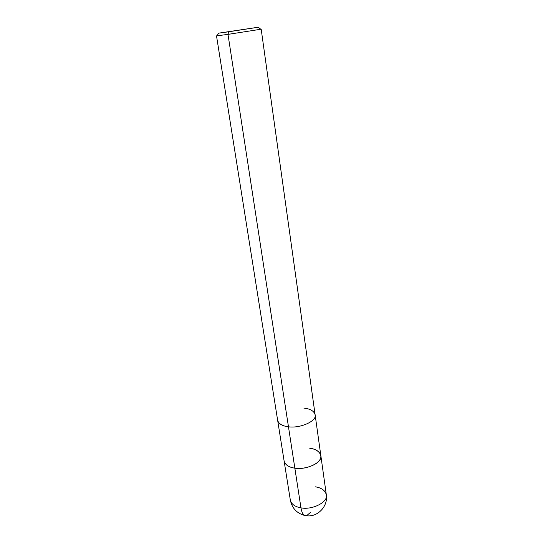 <?xml version="1.0" encoding="UTF-8"?>
<svg xmlns="http://www.w3.org/2000/svg" width="543" height="543" viewBox="0 0 543 543"><rect width="100%" height="100%" fill="white"/><g stroke="black" fill="none" stroke-linecap="round" stroke-linejoin="round"><path stroke-width="0.81" d="M315.32 486.82C321.476 487.784 325.142 490.424 326.316 494.734C328.59 501.841 312.551 510.25 300.965 507.854C312.551 510.25 328.59 501.841 326.316 494.734C328.318 506.157 317.675 517.377 306.53 515.755C303.68 515.877 301.82 513.244 300.965 507.854C295.005 506.816 291.462 504.237 290.335 500.11C291.462 504.237 295.005 506.816 300.965 507.854L294.849 468.168C288.788 467.265 285.218 464.883 284.118 461.027C285.218 464.883 288.788 467.265 294.849 468.168C306.625 470.272 323.071 462.174 320.832 455.543C319.684 451.511 315.985 449.088 309.727 448.26C318.184 448.98 323.56 455.319 319.46 460.301C316.481 465.419 303.143 469.722 294.849 468.168L300.965 507.854C301.82 513.244 303.68 515.877 306.53 515.755L310.555 512.348M326.316 494.734L320.832 455.543C323.071 462.174 306.625 470.272 294.849 468.168L288.469 426.791C282.312 426.038 278.702 423.886 277.649 420.323C278.702 423.886 282.312 426.038 288.469 426.791L227.992 34.379L216.508 35.865L227.992 34.379L228.732 31.772L258.292 27.231L218.7 33.15L228.732 31.772L227.992 34.379L294.849 468.168C303.143 469.722 316.481 465.419 319.46 460.301C323.56 455.319 318.184 448.98 309.727 448.26M320.832 455.543L315.116 414.723C317.322 420.839 300.449 428.583 288.469 426.791C300.449 428.583 317.322 420.839 315.116 414.723C314.003 411.003 310.27 408.804 303.904 408.132M227.992 34.379L261.183 29.193L227.992 34.379M304.535 515.429C296.729 513.237 291.991 508.133 290.335 500.11L216.508 35.865M216.867 35.858L218.7 33.15M315.116 414.723L261.183 29.193M260.837 29.288L258.292 27.231"/></g></svg>
